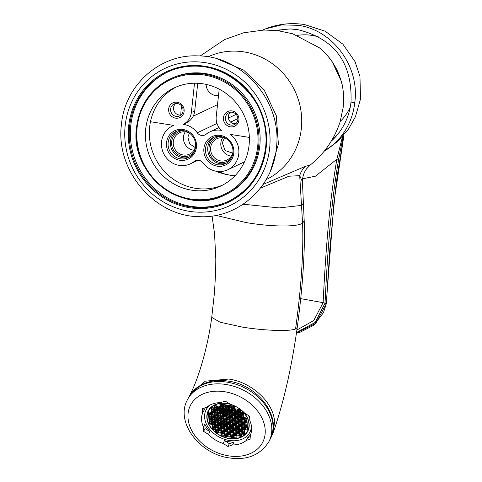 <?xml version="1.0" encoding="UTF-8"?>
<svg xmlns="http://www.w3.org/2000/svg" width="482" height="482" viewBox="0 0 482 482"><rect width="100%" height="100%" fill="white"/><g stroke="black" fill="none" stroke-linecap="round" stroke-linejoin="round"><path stroke-width="0.72" d="M224.359 414.466L224.214 414.755A20.937 15.593 -152.9 0 0 224.877 415.297L225.106 414.851A32.788 20.045 176.6 0 1 225.449 414.815M221.822 411.755L221.593 412.206A20.937 15.593 -152.9 0 0 222.16 412.821L222.389 412.369A33.969 20.768 176.6 0 1 222.829 412.309M219.69 409.357L219.406 409.308A20.937 15.593 -152.9 0 0 219.714 409.784M217.665 408.489A22.25 16.569 -152.9 0 0 218.467 409.827M219.455 411.23A22.25 16.569 -152.9 0 0 219.828 411.712M221.991 414.092A22.25 16.569 -152.9 0 0 222.985 415.014M225.721 417.141A22.25 16.569 -152.9 0 0 226.088 417.394M227.064 418.008A22.25 16.569 -152.9 0 0 228.384 418.774M233.149 420.834A22.25 16.569 -152.9 0 0 235.21 421.437M236.162 421.66A22.25 16.569 -152.9 0 0 237.59 421.925A22.25 16.569 -152.9 0 0 238.204 422.015M239.15 422.124A22.25 16.569 -152.9 0 0 241.181 422.238M246.591 421.66A22.25 16.569 -152.9 0 0 247.055 421.539M233.565 406.097L234.324 406.555M231.077 405.699L231.336 406.079M232.282 406.23L232.318 405.898M234.511 409.658L233.788 409.796M237.499 410.134L236.276 410.194M240.012 410.784L238.765 410.586M229.293 405.76L229.854 405.844L229.83 405.501M230.053 409.206L229.48 408.863M230.197 411.682L230.161 411.013L229.601 410.929M232.686 412.08L232.589 411.399M231.643 411.248L231.444 411.881M234.632 411.724L233.897 411.61L233.933 412.279M237.62 412.2L236.385 412.002L236.421 412.67M240.163 413.267L240.12 412.598L238.873 412.399L238.915 413.068M242.651 413.658L242.609 412.99L241.554 412.821M226.305 405.284L227.359 405.452L227.341 405.109M227.558 408.808L226.492 408.387M227.709 411.291L227.667 410.622L226.612 410.453M226.799 413.556L227.853 413.725L227.793 412.688L226.739 412.52M229.787 414.032L230.342 414.116L230.282 413.086L229.727 412.996M232.776 414.502L232.716 413.472M231.77 413.321L231.83 414.351M234.758 413.791L234.017 413.677L234.077 414.713L234.818 414.827M237.747 414.267L236.505 414.068L236.566 415.104L237.807 415.303M240.241 414.665L239 414.466L239.06 415.502L240.307 415.695L240.241 414.665M241.741 415.924L242.795 416.093L242.735 415.056L241.681 414.894M223.606 404.519L223.624 404.856L224.871 405.055L224.847 404.711M225.07 408.411L223.823 408.218M225.215 410.893L225.178 410.224L223.931 410.025L223.973 410.7M225.299 412.291L224.058 412.098L224.118 413.128L225.359 413.327L225.299 412.291M226.92 415.623L227.974 415.791L227.932 415.032M229.908 416.099L230.468 416.183L230.42 415.43M231.667 415.629L231.95 416.424M232.896 416.569L232.908 415.821M234.156 416.02L234.204 416.779L234.939 416.894M236.644 416.418L236.692 417.171L237.927 417.37M239.138 416.81L239.18 417.569L240.428 417.767L240.379 417.008M241.862 417.99L242.916 418.159L242.874 417.406M244.85 418.466L245.41 418.557L245.362 417.798M246.609 417.996L246.892 418.792M221.111 404.121L221.136 404.464L222.371 404.657M222.557 407.76L221.334 407.82M222.678 409.827L221.443 409.634L221.479 410.303M230.035 418.165L230.589 418.256L230.571 417.912M231.812 418.105L232.077 418.49M233.023 418.641L233.059 418.304M234.306 418.503L235.065 418.96M236.795 418.9L236.813 419.238L238.054 419.436M239.283 419.292L239.307 419.635L240.548 419.834L240.53 419.491M241.988 420.063L243.042 420.226L243.018 419.882M244.977 420.533L245.531 420.623L245.513 420.28M219.569 407.29L218.846 407.429M224.196 414.442L224.214 414.755M224.877 415.297L225.486 415.394L225.437 414.641M222.805 411.899L221.563 411.7L221.593 412.206M222.16 412.821L222.865 412.929M230.041 404.079A22.25 16.569 27.1 0 0 226.986 403.416A22.25 16.569 -152.9 0 0 208.224 410.857A22.25 16.569 -152.9 0 0 229.077 438.566A22.25 16.569 27.1 0 0 247.832 431.125A22.25 16.569 27.1 0 0 241.211 409.995M218.111 415.936A22.25 16.569 -152.9 0 0 219.37 417.34M221.208 419.087A22.25 16.569 -152.9 0 0 222.762 420.34M225.196 421.973A22.25 16.569 -152.9 0 0 226.401 422.666M227.371 423.166A22.25 16.569 -152.9 0 0 228.54 423.714M216.737 418.171L216.219 419.183A22.25 16.569 -152.9 0 0 216.328 419.316M218.394 421.539A22.25 16.569 -152.9 0 0 219.129 422.22M221.503 424.118A22.25 16.569 -152.9 0 0 223.371 425.347M227.625 427.492A22.25 16.569 -152.9 0 0 229.691 428.239M230.649 428.528A22.25 16.569 -152.9 0 0 231.746 428.817L232.167 427.998M214.779 410.55A22.25 16.569 -152.9 0 0 215.364 411.791M211.839 410.025A22.25 16.569 -152.9 0 0 212.104 411.273M212.496 412.586A22.25 16.569 -152.9 0 0 212.984 413.869M213.616 415.219A22.25 16.569 -152.9 0 0 213.942 415.833L214.135 415.466M215.376 413.044L214.972 413.827M242.548 425.931A22.25 16.569 -152.9 0 0 244.338 425.612M245.266 425.377A22.25 16.569 -152.9 0 0 245.742 425.232M237.524 426.389L236.951 427.504M236.626 429.522A22.25 16.569 -152.9 0 0 238.65 429.534M239.584 429.486A22.25 16.569 -152.9 0 0 240.765 429.36M244.067 428.631A22.25 16.569 -152.9 0 0 244.513 428.486M245.428 428.143A22.25 16.569 -152.9 0 0 246.26 427.775M225.709 401.392A24.606 18.322 -152.9 0 0 224.69 401.289M210.122 405.013A24.606 18.322 -152.9 0 0 206.127 409.778A24.606 18.322 -152.9 0 0 229.185 440.428A24.606 18.322 27.1 0 0 249.929 432.197A24.606 18.322 27.1 0 0 251.459 426.172M248.332 415.424A24.606 18.322 27.1 0 1 249.688 417.948M216.707 418.225A25.522 19.003 -152.9 0 0 217.292 418.846M219.75 421.111A25.522 19.003 -152.9 0 0 220.419 421.648M221.401 422.395A25.522 19.003 -152.9 0 0 221.738 422.636M224.479 424.383A25.522 19.003 -152.9 0 0 226.57 425.486M231.776 427.932L231.402 428.733M243.579 428.552A25.522 19.003 -152.9 0 0 244.507 428.42M237.963 426.456L238.518 427.275M223.052 443.44L224.485 440.638A26.305 19.587 -152.9 0 0 229.263 441.771A26.305 19.587 -152.9 0 0 233.999 442.145L232.565 444.946A26.305 19.587 27.1 0 0 246.308 440.409L250.929 438.885L250.658 434.324A26.305 19.587 27.1 0 0 249.851 420.762L249.58 416.201L244.687 413.164A26.305 19.587 27.1 0 0 230.143 404.139L225.251 401.108L220.629 402.633A26.305 19.587 -152.9 0 0 206.886 407.169L202.265 408.694L202.536 413.255A26.305 19.587 -152.9 0 0 203.338 426.817L203.609 431.378L208.507 434.415A26.305 19.587 -152.9 0 0 223.052 443.44L227.944 446.471L232.565 444.946M203.338 426.817L204.772 424.015A26.305 19.587 -152.9 0 0 209.935 431.613L208.507 434.415M205.392 407.664A26.305 19.587 -152.9 0 0 204.615 409.007A26.305 19.587 -152.9 0 0 203.964 410.459L202.536 413.255M246.308 440.409L247.742 437.608A26.305 19.587 -152.9 0 0 250.658 434.324M189.474 395.915L190.161 394.433L205.296 381.178L228.823 379.051C252.086 382.244 274.005 402.904 274.559 422.148L273.089 432.987L270.926 437.59M319.114 47.598A63.383 60.063 64.7 0 1 319.277 47.73A63.383 60.063 64.7 0 1 343.702 99.31L343.274 106.926L340.087 121.976C334.207 139.431 324.235 153.794 310.185 165.061L305.317 166.368L263.088 184.431M167.615 72.053A71.457 67.709 64.7 0 0 130.767 125.579A71.457 67.709 -115.3 0 0 159.343 192.469A71.457 67.709 -115.3 0 0 228.769 201.211M171.315 78.403A64.13 60.768 64.7 0 1 233.897 85.832A64.13 60.768 64.7 0 1 259.774 146.04A64.13 60.768 -115.3 0 1 226.203 194.324L225.064 194.861A64.13 60.768 64.7 0 1 162.482 187.432A64.13 60.768 64.7 0 1 136.611 127.218A64.13 60.768 64.7 0 1 170.182 78.94A64.13 60.768 64.7 0 1 232.764 86.368A64.13 60.768 64.7 0 1 258.641 146.576A64.13 60.768 64.7 0 1 225.064 194.861C184.196 216.78 129.158 174.701 136.575 127.254C139.635 104.937 150.836 88.833 170.182 78.94L171.315 78.403M145.721 128.808A54.309 51.466 64.7 0 1 174.159 87.917A54.309 51.466 64.7 0 1 227.161 94.207A54.309 51.466 64.7 0 1 249.073 145.203A54.309 51.466 -115.3 0 1 220.642 186.094A54.309 51.466 -115.3 0 1 167.634 179.804A54.309 51.466 -115.3 0 1 145.721 128.808M222.582 185.118A54.309 51.466 -115.3 0 1 170.67 177.243A54.309 51.466 -115.3 0 1 149.649 126.947A54.309 51.466 64.7 0 1 176.141 87.031M217.002 123.458L197.277 132.797A20.937 19.84 -115.3 0 0 183.244 124.32A15.707 14.882 -115.3 0 0 191.33 112.565L194.517 83.211M197.277 132.797A6.543 6.2 -115.3 0 0 205.007 134.936A6.543 6.2 -115.3 0 0 206.169 134.207A20.937 19.84 -115.3 0 1 209.881 131.887A20.937 19.84 -115.3 0 1 221.533 130.393A15.707 14.882 -115.3 0 1 216.231 116.511L219.208 89.146M150.48 121.723L173.785 125.422A20.937 19.84 -115.3 0 0 172.526 125.965A20.937 19.84 -115.3 0 0 163.549 153.378A20.937 19.84 -115.3 0 0 190.444 163.814A20.937 19.84 -115.3 0 0 194.156 161.494A6.543 6.2 -115.3 0 1 195.318 160.771A6.543 6.2 -115.3 0 1 203.049 162.904A20.937 19.84 -115.3 0 0 227.799 169.742A20.937 19.84 -115.3 0 0 230.438 134.406L249.369 137.406M203.898 148.444A15.707 14.882 64.7 0 1 220.509 135.436A15.707 14.882 64.7 0 1 233.782 153.186A15.707 14.882 64.7 0 1 217.171 166.188A15.707 14.882 64.7 0 1 203.898 148.444M166.543 142.521A15.707 14.882 64.7 0 1 183.154 129.513A15.707 14.882 64.7 0 1 196.427 147.257A15.707 14.882 64.7 0 1 179.816 160.265A15.707 14.882 64.7 0 1 166.543 142.521M184.106 111.414A8.116 7.688 -115.3 0 0 177.249 102.25A8.116 7.688 -115.3 0 0 168.664 108.968A8.116 7.688 -115.3 0 0 175.526 118.138A8.116 7.688 -115.3 0 0 184.106 111.414M223.455 117.656A8.116 7.688 64.7 0 1 232.041 110.938A8.116 7.688 64.7 0 1 238.897 120.108A8.116 7.688 64.7 0 1 230.312 126.826A8.116 7.688 64.7 0 1 223.455 117.656M217.515 104.708A20.937 19.84 -115.3 0 0 216.358 105.209L193.21 116.168M191.33 112.565L194.728 110.95A15.707 14.882 -115.3 0 1 186.648 122.711L183.244 124.32M194.728 110.95L197.74 83.266M226.341 174.803L218.34 171.514M218.509 95.575A11.122 10.544 64.7 0 1 215.593 95.526A11.122 10.544 64.7 0 1 206.127 84.392M235.806 123.675A6.543 6.2 64.7 0 1 228.354 116.283A6.543 6.2 64.7 0 1 230.402 112.264M225.401 117.68A6.543 6.2 64.7 0 1 228.83 112.752A6.543 6.2 64.7 0 1 235.216 113.511A6.543 6.2 64.7 0 1 237.855 119.657A6.543 6.2 -115.3 0 1 234.433 124.585A6.543 6.2 -115.3 0 1 228.046 123.826A6.543 6.2 -115.3 0 1 225.401 117.68M175.611 103.576A6.543 6.2 -115.3 0 0 173.562 107.594A6.543 6.2 -115.3 0 0 181.015 114.987M183.064 110.962A6.543 6.2 -115.3 0 0 180.425 104.823A6.543 6.2 -115.3 0 0 174.038 104.064A6.543 6.2 -115.3 0 0 170.616 108.992A6.543 6.2 64.7 0 0 173.255 115.132A6.543 6.2 64.7 0 0 179.641 115.891A6.543 6.2 64.7 0 0 183.064 110.962M205.519 148.462A14.394 13.641 64.7 0 1 213.056 137.623A14.394 13.641 64.7 0 1 227.106 139.292A14.394 13.641 64.7 0 1 232.914 152.806A14.394 13.641 64.7 0 1 225.377 163.645A14.394 13.641 64.7 0 1 211.333 161.982A14.394 13.641 64.7 0 1 205.519 148.462M214.219 137.141A14.394 13.641 64.7 0 0 207.79 147.39A14.394 13.641 -115.3 0 0 226.486 163.055M231.258 158.09A13.086 12.399 64.7 0 1 216.677 161.319A13.086 12.399 64.7 0 1 209.031 147.588A13.086 12.399 64.7 0 1 221.081 136.599M232.993 151.746A11.779 11.158 64.7 0 1 226.902 160.03A11.779 11.158 64.7 0 1 215.412 158.662A11.779 11.158 64.7 0 1 210.658 147.606A11.779 11.158 64.7 0 1 216.822 138.738A11.779 11.158 64.7 0 1 227.088 139.28M222.618 137.786A11.779 11.158 64.7 0 0 220.858 142.774A11.779 11.158 -115.3 0 0 231.312 156.15M232.679 153.143L225.052 150.505L222.323 142.871L224.353 138.117M297.442 35.379A50.17 47.543 -115.3 0 1 311.95 35.397A50.17 47.543 64.7 0 1 318.301 36.855M350.245 107.179A50.17 47.543 64.7 0 1 340.268 121.404M339.756 131.707A62.166 58.906 64.7 0 1 334.779 136.996A62.166 58.906 64.7 0 1 332.61 138.924M291.598 28.98A62.166 58.906 -115.3 0 0 283.868 29.474A62.166 58.906 -115.3 0 0 277.71 30.643M331.303 141.118A64.13 60.768 -115.3 0 0 338.581 133.279A64.13 60.768 -115.3 0 0 351.004 102.07C352.456 62.865 334.695 38.717 297.719 29.631L290.116 28.92L275.252 30.384M262.69 30.065L265.612 28.83L281.663 24.895L298.25 25.317C332.96 29.884 360.048 66.962 354.74 102.66A68.052 64.486 64.7 0 1 324.079 151.258M351.004 102.07L354.74 102.66M302.6 178.81L315.469 176.177L336.876 159.235L342.437 136.695M296.46 333.02L315.861 323.247L326.332 303.69L329.917 248.212L335.382 190.764L337.322 175.195L343.973 134.954L333.984 202.289L326.248 303.63L325.043 303.13C328.224 235.969 332.845 191.993 338.87 158.198L343.262 135.773M296.888 330.025L313.746 320.53L323.127 302.672L325.043 303.13L315.234 322.416L296.544 332.447M338.87 158.198A2.615 1.771 10.1 0 1 336.876 159.235C331.08 192.722 326.416 234.806 323.127 302.672L300.732 298.641M189.324 133.122L187.896 137.129L189.625 143.823L195.222 147.558M185.263 131.857A11.779 11.158 -115.3 0 0 183.503 136.852A11.779 11.158 64.7 0 0 193.957 150.227M195.638 145.823A11.779 11.158 64.7 0 1 189.547 154.101A11.779 11.158 64.7 0 1 178.051 152.74A11.779 11.158 64.7 0 1 173.303 141.678A11.779 11.158 64.7 0 1 179.467 132.809A11.779 11.158 64.7 0 1 189.733 133.351M193.903 152.161A13.086 12.399 64.7 0 1 179.322 155.391A13.086 12.399 64.7 0 1 171.676 141.66A13.086 12.399 64.7 0 1 183.726 130.67M176.864 131.218A14.394 13.641 -115.3 0 0 170.429 141.461A14.394 13.641 64.7 0 0 189.131 157.132M168.164 142.539A14.394 13.641 64.7 0 1 175.701 131.7A14.394 13.641 64.7 0 1 189.751 133.363A14.394 13.641 64.7 0 1 195.559 146.883A14.394 13.641 64.7 0 1 188.022 157.722A14.394 13.641 64.7 0 1 173.972 156.054A14.394 13.641 64.7 0 1 168.164 142.539M310.185 165.061L306.666 168.7C303.781 172.598 302.377 176.996 302.461 181.877L299.702 175.665L288.977 176.219L260.364 188.155M247.742 437.608L250.797 436.602M203.832 408.176L203.964 410.459M204.772 424.015L205.043 428.576L209.935 431.613M203.609 431.378L205.043 428.576M224.485 440.638L229.378 443.675L233.999 442.145M227.944 446.471L229.378 443.675M236.614 412.7L236.933 412.092M236.566 415.104L237.054 414.159M236.692 417.171L237.048 416.478M236.813 419.238L236.975 418.924M239.108 413.098L239.421 412.484M241.524 412.273L241.596 413.496L241.91 412.881M239.06 415.502L239.542 414.55M241.717 415.562L242.036 414.948M239.18 417.569L239.536 416.876M241.844 417.629L242.024 417.267M246.651 418.756L246.868 418.334M239.307 419.635L239.464 419.322M233.589 406.44L233.746 406.127M231.095 406.043L231.258 405.73M234.125 412.309L234.439 411.694M226.582 409.905L226.654 411.122L226.968 410.507M226.775 413.195L227.094 412.58M231.589 414.315L231.8 413.899M234.077 414.713L234.565 413.761M223.624 404.856L223.787 404.543M224.166 410.73L224.479 410.116M224.118 413.128L224.6 412.182M226.902 415.261L227.082 414.9M231.709 416.382L231.926 415.966M234.204 416.779L234.553 416.087M221.136 404.464L221.292 404.151M221.672 410.333L221.967 409.76M231.836 418.448L231.993 418.135M234.324 418.846L234.487 418.533M216.52 405.85L214.032 405.452L214.153 407.525L216.647 407.917L216.52 405.85M226.998 403.621A21.985 16.37 -152.9 0 0 208.459 410.971A21.985 16.37 -152.9 0 0 229.064 438.361A21.985 16.37 -152.9 0 0 247.603 431.004A21.985 16.37 -152.9 0 0 226.998 403.621M226.847 421.828L229.336 422.22L229.215 420.153L226.721 419.756L226.847 421.828L227.245 421.051L229.287 421.37M229.191 419.738L229.064 417.671L226.576 417.279L226.697 419.346L229.191 419.738M223.708 418.87L226.203 419.268L226.076 417.195L223.588 416.803L223.708 418.87L224.106 418.093L226.148 418.418M223.859 421.352L226.347 421.744L226.227 419.677L223.732 419.286L223.859 421.352L224.257 420.575L226.299 420.9M224.003 423.835L226.498 424.226L226.371 422.16L223.883 421.768L224.003 423.835L224.401 423.057L226.444 423.377M226.992 424.305L229.486 424.702L229.36 422.636L226.871 422.238L226.992 424.305L227.39 423.527L229.432 423.853M229.98 424.781L232.475 425.178L232.348 423.106L229.86 422.714L229.98 424.781L230.378 424.003L232.42 424.329M232.324 422.696L232.203 420.629L229.709 420.232L229.836 422.298L232.324 422.696M232.179 420.214L232.053 418.147L229.565 417.749L229.685 419.816L232.179 420.214M232.029 417.731L231.908 415.665L229.414 415.267L229.54 417.34L232.029 417.731M228.92 415.189L226.426 414.797L226.552 416.864L229.04 417.255L228.92 415.189M225.931 414.719L223.437 414.321L223.564 416.388L226.052 416.785L225.931 414.719M220.575 415.918L223.064 416.309L222.943 414.243L220.449 413.845L220.575 415.918L220.973 415.135L223.015 415.46M220.72 418.394L223.214 418.792L223.088 416.725L220.599 416.328L220.72 418.394L221.118 417.617L223.16 417.942M220.87 420.876L223.359 421.274L223.238 419.207L220.744 418.81L220.87 420.876L221.268 420.099L223.311 420.425M221.015 423.359L223.503 423.756L223.383 421.684L220.895 421.292L221.015 423.359L221.413 422.581L223.455 422.907M221.166 425.841L223.654 426.239L223.534 424.166L221.039 423.774L221.166 425.841L221.563 425.064L223.606 425.389M224.154 426.317L226.642 426.709L226.522 424.642L224.028 424.244L224.154 426.317L224.552 425.54L226.594 425.859M227.143 426.787L229.631 427.185L229.51 425.118L227.016 424.72L227.143 426.787L227.54 426.01L229.583 426.335M230.131 427.263L232.619 427.661L232.499 425.588L230.004 425.196L230.131 427.263L230.529 426.486L232.571 426.811M233.119 427.739L235.608 428.13L235.487 426.064L232.993 425.666L233.119 427.739L233.517 426.962L235.559 427.281M235.463 425.648L235.337 423.582L232.848 423.19L232.969 425.257L235.463 425.648M235.312 423.172L235.192 421.099L232.698 420.708L232.824 422.774L235.312 423.172M235.168 420.69L235.041 418.617L232.553 418.225L232.673 420.292L235.168 420.69M235.017 418.207L234.897 416.141L232.402 415.743L232.529 417.81L235.017 418.207M234.873 415.725L234.746 413.658L232.258 413.261L232.378 415.327L234.873 415.725M231.758 413.182L229.269 412.791L229.39 414.857L231.884 415.249L231.758 413.182M228.769 412.706L226.281 412.315L226.401 414.381L228.896 414.779L228.769 412.706M225.781 412.237L223.293 411.839L223.413 413.905L225.907 414.303L225.781 412.237M222.792 411.761L220.304 411.363L220.425 413.436L222.919 413.827L222.792 411.761M217.436 412.96L219.931 413.357L219.804 411.285L217.316 410.893L217.436 412.96L217.834 412.182L219.876 412.508M217.587 415.442L220.075 415.833L219.955 413.767L217.46 413.375L217.587 415.442L217.985 414.665L220.027 414.99M217.731 417.924L220.226 418.316L220.099 416.249L217.611 415.858L217.731 417.924L218.129 417.147L220.172 417.466M217.882 420.406L220.37 420.798L220.25 418.731L217.756 418.334L217.882 420.406L218.28 419.623L220.322 419.949M218.027 422.883L220.515 423.28L220.395 421.214L217.906 420.816L218.027 422.883L218.424 422.105L220.467 422.431M218.177 425.365L220.666 425.763L220.545 423.696L218.051 423.298L218.177 425.365L218.575 424.588L220.617 424.913M218.322 427.847L220.81 428.245L220.69 426.172L218.201 425.781L218.322 427.847L218.72 427.07L220.762 427.395M221.31 428.323L223.799 428.715L223.678 426.648L221.19 426.257L221.31 428.323L221.708 427.546L223.75 427.865M224.299 428.793L226.787 429.191L226.667 427.124L224.178 426.727L224.299 428.793L224.696 428.016L226.739 428.341M227.287 429.269L229.775 429.667L229.655 427.6L227.167 427.203L227.287 429.269L227.685 428.492L229.727 428.817M230.275 429.745L232.77 430.137L232.643 428.07L230.155 427.679L230.275 429.745L230.673 428.968L232.716 429.293M233.264 430.221L235.758 430.613L235.632 428.546L233.143 428.149L233.264 430.221L233.662 429.438L235.704 429.763M236.252 430.691L238.747 431.089L238.62 429.022L236.132 428.625L236.252 430.691L236.65 429.914L238.692 430.239M238.596 428.606L238.476 426.54L235.981 426.142L236.108 428.209L238.596 428.606M238.451 426.124L238.325 424.058L235.837 423.66L235.957 425.727L238.451 426.124M238.301 423.642L238.18 421.575L235.686 421.178L235.812 423.25L238.301 423.642M238.156 421.16L238.03 419.093L235.541 418.701L235.662 420.768L238.156 421.16M238.006 418.683L237.885 416.611L235.391 416.219L235.517 418.286L238.006 418.683M237.861 416.201L237.734 414.128L235.246 413.737L235.367 415.803L237.861 416.201M237.71 413.719L237.59 411.652L235.096 411.254L235.222 413.321L237.71 413.719M234.601 411.176L232.107 410.778L232.234 412.851L234.722 413.243L234.601 411.176M231.613 410.7L229.119 410.309L229.245 412.375L231.734 412.767L231.613 410.7M228.625 410.23L226.13 409.833L226.257 411.899L228.745 412.297L228.625 410.23M225.636 409.754L223.142 409.357L223.268 411.429L225.757 411.821L225.636 409.754M222.648 409.278L220.154 408.887L220.28 410.953L222.768 411.345L222.648 409.278M219.659 408.808L217.165 408.411L217.292 410.477L219.78 410.875L219.659 408.808M214.303 410.001L216.792 410.399L216.671 408.332L214.177 407.935L214.303 410.001L214.701 409.224L216.743 409.549M214.448 412.484L216.942 412.881L216.816 410.815L214.327 410.417L214.448 412.484L214.845 411.706L216.888 412.032M214.598 414.966L217.087 415.363L216.966 413.297L214.472 412.899L214.598 414.966L214.996 414.189L217.039 414.514M214.743 417.448L217.231 417.846L217.111 415.773L214.623 415.382L214.743 417.448L215.141 416.671L217.183 416.996M214.894 419.93L217.382 420.322L217.262 418.256L214.767 417.864L214.894 419.93L215.291 419.153L217.334 419.479M215.038 422.413L217.527 422.804L217.406 420.738L214.918 420.346L215.038 422.413L215.436 421.636L217.478 421.955M215.189 424.895L217.677 425.287L217.557 423.22L215.062 422.822L215.189 424.895L215.587 424.118L217.629 424.437M215.333 427.371L217.822 427.769L217.701 425.702L215.213 425.305L215.333 427.371L215.731 426.594L217.774 426.919M215.484 429.854L217.972 430.251L217.846 428.185L215.358 427.787L215.484 429.854L215.882 429.076L217.924 429.402M218.473 430.33L220.961 430.727L220.84 428.655L218.346 428.263L218.473 430.33L218.87 429.552L220.913 429.878M221.461 430.806L223.949 431.197L223.829 429.131L221.334 428.733L221.461 430.806L221.859 430.028L223.901 430.348M224.449 431.276L226.938 431.673L226.817 429.607L224.323 429.209L224.449 431.276L224.847 430.498L226.889 430.824M227.438 431.752L229.926 432.149L229.806 430.077L227.311 429.685L227.438 431.752L227.835 430.974L229.878 431.3M230.426 432.227L232.914 432.619L232.794 430.553L230.3 430.155L230.426 432.227L230.824 431.45L232.866 431.77M233.415 432.697L235.903 433.095L235.782 431.029L233.288 430.631L233.415 432.697L233.812 431.92L235.855 432.246M236.403 433.173L238.891 433.571L238.771 431.498L236.276 431.107L236.403 433.173L236.801 432.396L238.843 432.722M239.391 433.649L241.88 434.041L241.759 431.974L239.265 431.583L239.391 433.649L239.789 432.872L241.831 433.191M241.735 431.559L241.609 429.492L239.12 429.101L239.241 431.167L241.735 431.559M241.584 429.082L241.464 427.01L238.97 426.618L239.096 428.685L241.584 429.082M241.44 426.6L241.313 424.534L238.825 424.136L238.945 426.202L241.44 426.6M241.289 424.118L241.169 422.051L238.674 421.654L238.801 423.72L241.289 424.118M241.145 421.636L241.018 419.569L238.53 419.171L238.65 421.238L241.145 421.636M240.994 419.153L240.873 417.087L238.379 416.689L238.506 418.762L240.994 419.153M240.849 416.671L240.723 414.604L238.235 414.213L238.355 416.279L240.849 416.671M240.699 414.189L240.578 412.122L238.084 411.73L238.21 413.797L240.699 414.189M240.554 411.712L240.428 409.64L237.939 409.248L238.06 411.315L240.554 411.712M237.439 409.17L234.951 408.772L235.071 410.839L237.566 411.236L237.439 409.17M234.451 408.694L231.963 408.302L232.083 410.369L234.577 410.76L234.451 408.694M231.462 408.218L228.974 407.826L229.095 409.893L231.589 410.29L231.462 408.218M228.474 407.748L225.986 407.35L226.106 409.417L228.601 409.814L228.474 407.748M225.486 407.272L222.997 406.874L223.118 408.947L225.612 409.339L225.486 407.272M222.497 406.796L220.009 406.404L220.129 408.471L222.624 408.869L222.497 406.796M219.509 406.326L217.02 405.928L217.141 407.995L219.635 408.393L219.509 406.326M211.315 409.531L213.803 409.923L213.683 407.856L211.188 407.465L211.315 409.531L211.712 408.754L213.755 409.079M211.459 412.014L213.954 412.405L213.827 410.339L211.339 409.941L211.459 412.014L211.857 411.236L213.9 411.556M211.61 414.496L214.098 414.888L213.978 412.821L211.484 412.423L211.61 414.496L212.008 413.713L214.05 414.038M211.755 416.972L214.243 417.37L214.122 415.303L211.634 414.906L211.755 416.972L212.152 416.195L214.195 416.52M211.905 419.454L214.394 419.852L214.273 417.786L211.779 417.388L211.905 419.454L212.303 418.677L214.345 419.003M212.05 421.937L214.538 422.334L214.418 420.262L211.929 419.87L212.05 421.937L212.448 421.16L214.49 421.485M212.201 424.419L214.689 424.811L214.568 422.744L212.074 422.353L212.201 424.419L212.598 423.642L214.641 423.967M212.345 426.901L214.833 427.293L214.713 425.226L212.225 424.835L212.345 426.901L212.743 426.124L214.785 426.443M212.496 429.384L214.984 429.775L214.858 427.709L212.369 427.311L212.496 429.384L212.893 428.606L214.93 428.926M215.629 432.336L218.117 432.734L217.997 430.661L215.508 430.269L215.629 432.336L216.026 431.559L218.069 431.884M218.617 432.812L221.105 433.204L220.985 431.137L218.497 430.745L218.617 432.812L219.015 432.035L221.057 432.36M221.606 433.282L224.094 433.68L223.973 431.613L221.485 431.215L221.606 433.282L222.003 432.505L224.046 432.83M224.594 433.758L227.082 434.155L226.962 432.089L224.473 431.691L224.594 433.758L224.992 432.981L227.034 433.306M227.582 434.234L230.071 434.625L229.95 432.559L227.462 432.167L227.582 434.234L227.98 433.457L230.022 433.782M230.571 434.71L233.059 435.101L232.939 433.035L230.45 432.637L230.571 434.71L230.968 433.927L233.011 434.252M233.559 435.18L236.047 435.577L235.927 433.511L233.439 433.113L233.559 435.18L233.957 434.403L235.999 434.728M236.548 435.656L239.042 436.047L238.915 433.981L236.427 433.589L236.548 435.656L236.945 434.878L238.988 435.204M239.536 436.132L242.03 436.523L241.904 434.457L239.415 434.059L239.536 436.132L239.934 435.348L241.976 435.674M244.868 434.517L244.748 432.45L242.253 432.053L242.38 434.119L244.868 434.517M244.723 432.035L244.597 429.968L242.109 429.57L242.229 431.643L244.723 432.035M244.573 429.552L244.452 427.486L241.958 427.088L242.085 429.161L244.573 429.552M244.428 427.07L244.302 425.004L241.813 424.612L241.934 426.678L244.428 427.07M244.278 424.594L244.157 422.521L241.663 422.13L241.789 424.196L244.278 424.594M244.133 422.112L244.006 420.045L241.518 419.647L241.639 421.714L244.133 422.112M243.982 419.629L243.862 417.563L241.368 417.165L241.494 419.232L243.982 419.629M243.838 417.147L243.711 415.08L241.223 414.683L241.343 416.749L243.838 417.147M243.687 414.665L243.567 412.598L241.072 412.2L241.199 414.273L243.687 414.665M234.306 406.212L231.812 405.82L231.938 407.886L234.427 408.278L234.306 406.212M231.318 405.742L228.823 405.344L228.95 407.411L231.438 407.808L231.318 405.742M228.329 405.266L225.835 404.868L225.962 406.941L228.45 407.332L228.329 405.266M225.341 404.79L222.847 404.398L222.973 406.465L225.462 406.856L225.341 404.79M222.353 404.32L219.858 403.922L219.985 405.989L222.473 406.386L222.353 404.32M208.622 414.02L211.11 414.412L210.989 412.345L208.495 411.953L208.622 414.02L209.019 413.243L211.062 413.568M208.766 416.502L211.255 416.894L211.134 414.827L208.646 414.43L208.766 416.502L209.164 415.725L211.206 416.044M208.917 418.985L211.405 419.376L211.285 417.31L208.79 416.912L208.917 418.985L209.315 418.201L211.357 418.527M209.061 421.461L211.55 421.858L211.429 419.792L208.941 419.394L209.061 421.461L209.459 420.684L211.502 421.009M209.212 423.943L211.7 424.341L211.574 422.274L209.086 421.877L209.212 423.943L209.61 423.166L211.652 423.491M221.756 435.764L224.244 436.162L224.118 434.095L221.63 433.698L221.756 435.764L222.154 434.987L224.196 435.312M224.745 436.24L227.233 436.638L227.112 434.565L224.618 434.174L224.745 436.24L225.142 435.463L227.185 435.788M227.733 436.716L230.221 437.108L230.101 435.041L227.606 434.644L227.733 436.716L228.131 435.939L230.173 436.258M230.721 437.186L233.21 437.584L233.089 435.517L230.595 435.119L230.721 437.186L231.119 436.409L233.161 436.734M233.71 437.662L236.198 438.06L236.078 435.987L233.583 435.595L233.71 437.662L234.107 436.885L236.15 437.21M247.561 430.028L247.441 427.962L244.946 427.564L245.073 429.631L247.561 430.028M247.417 427.546L247.29 425.479L244.802 425.082L244.922 427.154L247.417 427.546M247.266 425.064L247.145 422.997L244.651 422.6L244.778 424.672L247.266 425.064M247.121 422.581L246.995 420.515L244.507 420.123L244.627 422.19L247.121 422.581M246.971 420.105L246.85 418.033L244.356 417.641L244.482 419.708L246.971 420.105M210.718 407.513A21.985 16.37 -152.9 0 0 208.857 410.194L208.459 410.971M247.603 431.004L248.001 430.227A21.985 16.37 -152.9 0 0 249.086 427.148M227.173 419.828L227.245 421.051M227.022 417.346L227.094 418.569L229.137 418.888M224.034 416.876L224.106 418.093M224.184 419.358L224.257 420.575M224.329 421.834L224.401 423.057M227.317 422.31L227.39 423.527M230.306 422.786L230.378 424.003M230.161 420.304L230.233 421.521L232.276 421.846M230.01 417.822L230.083 419.039L232.125 419.364M229.866 415.339L229.938 416.562L231.981 416.882M226.877 414.869L226.95 416.087L228.992 416.412M223.889 414.393L223.961 415.611L226.004 415.936M220.901 413.918L220.973 415.135M221.045 416.4L221.118 417.617M221.196 418.882L221.268 420.099M221.34 421.364L221.413 422.581M221.491 423.847L221.563 425.064M224.479 424.317L224.552 425.54M227.468 424.793L227.54 426.01M230.456 425.269L230.529 426.486M233.445 425.739L233.517 426.962M233.294 423.256L233.366 424.479L235.409 424.805M233.149 420.78L233.222 421.997L235.264 422.322M232.999 418.298L233.071 419.515L235.114 419.84M232.854 415.815L232.927 417.032L234.969 417.358M232.704 413.333L232.776 414.55L234.818 414.875M229.715 412.857L229.787 414.08L231.83 414.399M226.727 412.387L226.799 413.604L228.842 413.93M223.738 411.911L223.811 413.128L225.853 413.454M220.75 411.435L220.822 412.658L222.865 412.978M217.762 410.965L217.834 412.182M217.912 413.442L217.985 414.665M218.057 415.924L218.129 417.147M218.207 418.406L218.28 419.623M218.352 420.888L218.424 422.105M218.503 423.371L218.575 424.588M218.647 425.853L218.72 427.07M221.636 426.323L221.708 427.546M224.624 426.799L224.696 428.016M227.612 427.275L227.685 428.492M230.601 427.745L230.673 428.968M233.589 428.221L233.662 429.438M236.578 428.697L236.65 429.914M236.433 426.215L236.505 427.432L238.548 427.757M236.282 423.732L236.355 424.949L238.397 425.275M236.138 421.25L236.21 422.473L238.253 422.792M235.987 418.768L236.06 419.991L238.102 420.31M235.843 416.291L235.915 417.508L237.957 417.834M235.692 413.809L235.764 415.026L237.807 415.351M235.547 411.327L235.62 412.544L237.662 412.869M232.559 410.851L232.631 412.068L234.674 412.393M229.571 410.375L229.643 411.598L231.685 411.923M226.257 411.899L226.654 411.122L228.697 411.447M223.594 409.429L223.666 410.646L225.709 410.971M220.605 408.953L220.678 410.176L222.72 410.501M217.617 408.483L217.689 409.7L219.732 410.025M214.629 408.007L214.701 409.224M214.773 410.489L214.845 411.706M214.924 412.972L214.996 414.189M215.068 415.454L215.141 416.671M215.219 417.93L215.291 419.153M215.364 420.412L215.436 421.636M215.514 422.895L215.587 424.118M215.659 425.377L215.731 426.594M215.809 427.859L215.882 429.076M218.798 428.335L218.87 429.552M221.786 428.805L221.859 430.028M224.775 429.281L224.847 430.498M227.763 429.757L227.835 430.974M230.751 430.227L230.824 431.45M233.74 430.703L233.812 431.92M236.728 431.179L236.801 432.396M239.717 431.649L239.789 432.872M239.566 429.167L239.638 430.39L241.681 430.715M239.421 426.691L239.494 427.908L241.536 428.233M239.271 424.208L239.343 425.425L241.386 425.751M239.126 421.726L239.199 422.943L241.241 423.268M238.976 419.244L239.048 420.461L241.09 420.786M238.831 416.761L238.903 417.984L240.946 418.304M238.68 414.279L238.753 415.502L240.795 415.821M238.536 411.803L238.608 413.02L240.651 413.345M238.385 409.32L238.457 410.537L240.5 410.863M235.397 408.844L235.469 410.062L237.512 410.387M232.408 408.368L232.481 409.592L234.523 409.911M229.42 407.899L229.492 409.116L231.535 409.441M226.432 407.423L226.504 408.64L228.546 408.965M223.443 406.947L223.515 408.17L225.558 408.489M220.455 406.477L220.527 407.694L222.57 408.019M217.466 406.001L217.539 407.218L219.581 407.543M214.478 405.525L214.55 406.748L216.593 407.067M211.64 407.531L211.712 408.754M211.785 410.013L211.857 411.236M211.935 412.496L212.008 413.713M212.08 414.978L212.152 416.195M212.231 417.46L212.303 418.677M212.375 419.943L212.448 421.16M212.526 422.425L212.598 423.642M212.67 424.901L212.743 426.124M212.821 427.383L212.893 428.606M215.954 430.342L216.026 431.559M218.942 430.812L219.015 432.035M221.931 431.288L222.003 432.505M224.919 431.764L224.992 432.981M227.908 432.233L227.98 433.457M230.896 432.709L230.968 433.927M233.884 433.185L233.957 434.403M236.873 433.655L236.945 434.878M239.861 434.131L239.934 435.348M242.705 432.125L242.777 433.342L244.82 433.667M242.554 429.643L242.627 430.86L244.669 431.185M242.41 427.16L242.482 428.384L244.525 428.703M242.259 424.678L242.332 425.901L244.374 426.227M242.115 422.202L242.187 423.419L244.229 423.744M241.964 419.72L242.036 420.937L244.079 421.262M241.819 417.237L241.892 418.454L243.934 418.78M241.669 414.755L241.741 415.972L243.784 416.297M241.199 414.273L241.596 413.496L243.639 413.815M232.264 405.886L232.336 407.109L234.379 407.435M229.275 405.416L229.348 406.633L231.39 406.959M226.287 404.94L226.359 406.157L228.402 406.483M223.299 404.464L223.371 405.687L225.413 406.013M220.31 403.994L220.382 405.211L222.425 405.537M208.947 412.02L209.019 413.243M209.092 414.502L209.164 415.725M209.242 416.984L209.315 418.201M209.387 419.467L209.459 420.684M209.537 421.949L209.61 423.166M222.082 433.77L222.154 434.987M225.07 434.246L225.142 435.463M228.058 434.716L228.131 435.939M231.047 435.192L231.119 436.409M234.035 435.668L234.107 436.885M245.398 427.636L245.471 428.853L247.513 429.179M245.248 425.154L245.32 426.371L247.362 426.697M245.103 422.672L245.175 423.895L247.218 424.214M244.952 420.19L245.025 421.413L247.067 421.738M244.808 417.713L244.88 418.93L246.923 419.256M226.697 419.346L227.094 418.569M229.836 422.298L230.233 421.521M229.685 419.816L230.083 419.039M229.54 417.34L229.938 416.562M226.552 416.864L226.95 416.087M223.564 416.388L223.961 415.611M232.969 425.257L233.366 424.479M232.824 422.774L233.222 421.997M232.673 420.292L233.071 419.515M232.529 417.81L232.927 417.032M232.378 415.327L232.776 414.55M229.39 414.857L229.787 414.08M226.401 414.381L226.799 413.604M223.413 413.905L223.811 413.128M220.425 413.436L220.822 412.658M236.108 428.209L236.505 427.432M235.957 425.727L236.355 424.949M235.812 423.25L236.21 422.473M235.662 420.768L236.06 419.991M235.517 418.286L235.915 417.508M235.367 415.803L235.764 415.026M235.222 413.321L235.62 412.544M232.234 412.851L232.631 412.068M229.245 412.375L229.643 411.598M223.268 411.429L223.666 410.646M220.28 410.953L220.678 410.176M217.292 410.477L217.689 409.7M239.241 431.167L239.638 430.39M239.096 428.685L239.494 427.908M238.945 426.202L239.343 425.425M238.801 423.72L239.199 422.943M238.65 421.238L239.048 420.461M238.506 418.762L238.903 417.984M238.355 416.279L238.753 415.502M238.21 413.797L238.608 413.02M238.06 411.315L238.457 410.537M235.071 410.839L235.469 410.062M232.083 410.369L232.481 409.592M229.095 409.893L229.492 409.116M226.106 409.417L226.504 408.64M223.118 408.947L223.515 408.17M220.129 408.471L220.527 407.694M217.141 407.995L217.539 407.218M214.153 407.525L214.55 406.748M242.38 434.119L242.777 433.342M242.229 431.643L242.627 430.86M242.085 429.161L242.482 428.384M241.934 426.678L242.332 425.901M241.789 424.196L242.187 423.419M241.639 421.714L242.036 420.937M241.494 419.232L241.892 418.454M241.343 416.749L241.741 415.972M231.938 407.886L232.336 407.109M228.95 407.411L229.348 406.633M225.962 406.941L226.359 406.157M222.973 406.465L223.371 405.687M219.985 405.989L220.382 405.211M245.073 429.631L245.471 428.853M244.922 427.154L245.32 426.371M244.778 424.672L245.175 423.895M244.627 422.19L245.025 421.413M244.482 419.708L244.88 418.93M224.69 391.739A40.572 30.209 27.1 0 1 265.196 429.914A40.572 30.209 27.1 0 1 228.504 455.839A40.572 30.209 27.1 0 1 187.992 417.665A40.572 30.209 27.1 0 1 224.69 391.739M226.04 384.491A45.808 34.108 27.1 0 1 268.962 441.548C260.37 455.086 247.139 460.539 229.275 457.9C199.693 454.177 175.038 421.997 187.414 399.813A45.808 34.108 27.1 0 1 226.04 384.491M187.414 399.813L188.607 397.475A45.808 34.108 27.1 0 1 227.233 382.16A45.808 34.108 27.1 0 1 270.161 439.21L268.962 441.548M273.089 432.987C283.579 402.88 291.628 367.73 297.231 327.531L295.562 328.965C289.79 331.556 264.407 330.688 242.609 327.151L220.057 322.205L211.731 317.367L214.514 292.303L215.677 271.276L215.803 259.069L214.568 233.909L212.08 216.032M297.231 327.531C302.835 286.103 305.16 250.562 304.208 220.919L302.582 223.148C296.587 227.383 269.48 226.661 245.73 222.491L216.002 215.382M304.208 220.919L303.389 203.157L301.515 205.422L302.582 223.148C303.6 252.363 301.262 287.634 295.562 328.965M266.13 179.611A67.92 64.365 -115.3 0 0 301.334 128.646A67.92 64.365 64.7 0 0 274.089 64.998A67.92 64.365 64.7 0 0 208.001 56.84M125.175 125.549A75.903 71.926 -115.3 0 0 189.324 211.321A75.903 71.926 -115.3 0 0 269.619 148.462A75.903 71.926 64.7 0 0 205.471 62.69A75.903 71.926 64.7 0 0 125.175 125.549M128.664 126.103A72.24 68.456 64.7 0 1 205.079 66.281A72.24 68.456 64.7 0 1 266.136 147.908A72.24 68.456 64.7 0 1 189.715 207.736A72.24 68.456 64.7 0 1 128.664 126.103M265.606 147.757A71.457 67.709 64.7 0 1 228.203 201.482A71.457 67.709 64.7 0 1 158.47 193.21A71.457 67.709 64.7 0 1 129.634 126.115A71.457 67.709 64.7 0 1 167.049 72.318A71.457 67.709 64.7 0 1 236.783 80.59A71.457 67.709 64.7 0 1 265.612 147.685M137.129 127.447A63.341 60.021 64.7 0 1 204.133 74.993A63.341 60.021 64.7 0 1 257.665 146.564A63.341 60.021 64.7 0 1 190.661 199.024A63.341 60.021 64.7 0 1 137.129 127.447M236.156 114.391L228.396 118.066M196.614 160.331L194.156 161.494M181.612 105.986A59.015 55.924 64.7 0 0 181.172 109.197A59.015 55.924 -115.3 0 0 180.828 115.011M200.458 160.777A59.015 55.924 -115.3 0 0 203.368 163.32M215.755 171.158A59.015 55.924 -115.3 0 0 219.003 172.568L231.432 175.556L235.071 175.683M305.317 166.368A20.937 20.105 -105.2 0 0 299.702 175.665L301.515 205.422L279.114 207.905L243.151 204.217M207.85 406.41L206.127 409.778M251.658 428.829L249.929 432.197M188.607 397.475C190.999 392.866 194.463 389.113 199.006 386.215C207.368 381.117 217.129 379.424 228.299 381.123C257.882 384.847 282.53 417.026 270.161 439.21M190.161 394.433C198.427 378.834 207.875 347.052 211.731 317.367M200.187 55.984L224.57 39.578L243.844 32.734L264.142 30.017L277.861 30.661L292.701 33.782L319.283 47.73M217.262 58.918L243.543 70.047L264.118 89.839L276.27 115.674L278.397 144.148L270.39 171.134M276.337 148.311C272.945 187.323 238.024 218.605 199.819 216.689C154.571 216.81 115.12 170.152 121.482 124.272C124.874 85.26 159.795 53.978 198 55.894C243.247 55.773 282.699 102.425 276.337 148.311M167.049 72.318C212.478 47.905 273.848 94.821 265.582 147.715C262.172 172.568 249.712 190.492 228.203 201.482M237.885 118.626L230.583 122.091M219.051 127.549L209.881 131.887M244.482 161.844L227.799 169.742M173.701 125.404L172.526 125.965M198.072 160.205L190.444 163.814M226.606 174.858L218.575 171.526M323.988 151.366L337.478 141.63L348.498 129.11L355.475 116.638L360.518 98.979L359.958 76.499L355.089 61.72L342.853 44.133L325.073 31.167L304.401 24.534C291.05 22.521 278.12 23.955 265.612 28.83M326.332 303.69L323.47 312.649L313.77 325.266L299.744 332.405L296.454 333.05M342.642 87.381L341.714 82.079L331.586 60.491L327.838 56.105M302.461 181.877L303.389 203.157"/></g></svg>
